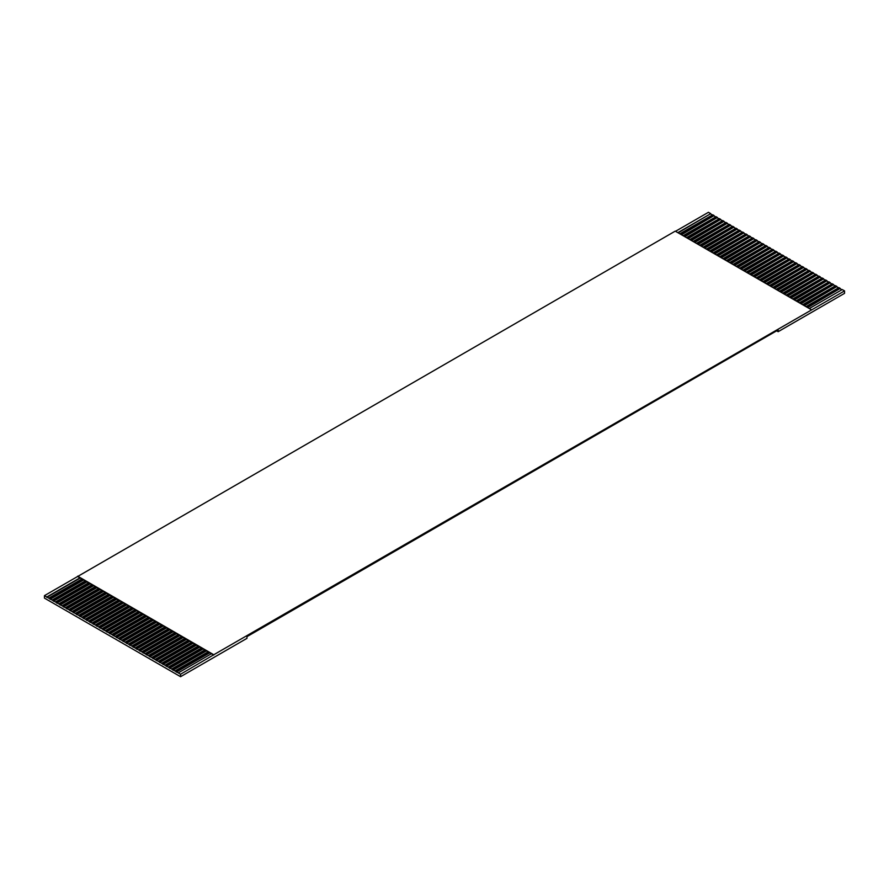 <?xml version="1.0" encoding="UTF-8"?>
<svg xmlns="http://www.w3.org/2000/svg" width="889" height="889" viewBox="0 0 889 889"><rect width="100%" height="100%" fill="white"/><g stroke="black" fill="none" stroke-linecap="round" stroke-linejoin="round"><path stroke-width="1.33" d="M809.312 308.55L842.227 289.547L844.55 290.892L213.771 654.749L180.567 674.24L180.567 676.696L44.45 598.108L44.45 595.652L77.654 576.483L79.977 577.828L46.773 596.997L44.45 595.652M844.55 290.892L844.55 293.348L778.153 331.686L776.653 330.819M180.567 676.696L246.964 638.358L246.964 636.635L778.153 329.952L778.153 331.686M807.323 307.405L840.238 288.403L838.905 287.636L805.99 306.638M209.448 652.582L208.126 651.815L174.922 670.984L176.255 671.751L209.448 652.582L211.438 653.726L178.245 672.895L180.567 674.24M213.771 655.071L211.438 653.726M804 305.483L836.916 286.48L835.582 285.713L802.678 304.716M206.126 650.659L204.803 649.892L171.599 669.061L172.933 669.828L206.126 650.659L208.126 651.815M800.678 303.571L833.593 284.569L832.271 283.802L799.355 302.805M202.814 648.748L201.481 647.981L168.288 667.15L169.61 667.917L202.814 648.748L204.803 649.892M797.355 301.649L830.27 282.646L828.948 281.88L796.033 300.882M199.492 646.825L198.158 646.059L164.965 665.228L166.287 665.994L199.492 646.825L201.481 647.981M794.044 299.737L826.959 280.735L825.625 279.968L792.71 298.971M196.169 644.914L194.847 644.147L161.642 663.316L162.976 664.083L196.169 644.914L198.158 646.059M790.721 297.815L823.636 278.813L822.303 278.046L789.388 297.048M192.846 643.003L191.524 642.236L158.32 661.394L159.653 662.161L192.846 643.003L194.847 644.147M787.398 295.904L820.314 276.901L818.991 276.135L786.076 295.137M189.535 641.08L188.201 640.313L155.008 659.482L156.331 660.249L189.535 641.08L191.524 642.236M784.076 293.981L816.991 274.979L815.669 274.212L782.753 293.214M186.212 639.169L184.879 638.402L151.686 657.56L153.008 658.327L186.212 639.169L188.201 640.313M780.764 292.07L813.679 273.067L812.346 272.301L779.431 291.303M182.89 637.246L181.567 636.48L148.363 655.649L149.696 656.415L182.89 637.246L184.879 638.402M777.442 290.147L810.357 271.145L809.023 270.378L776.108 289.381M179.567 635.335L178.245 634.568L145.04 653.726L146.374 654.493L179.567 635.335L181.567 636.48M774.119 288.236L807.034 269.234L805.712 268.467L772.797 287.469M176.255 633.413L174.922 632.646L141.729 651.815L143.051 652.582L176.255 633.413L178.245 634.568M770.796 286.325L803.712 267.322L802.389 266.556L769.474 285.558M172.933 631.501L171.599 630.734L138.406 649.892L139.729 650.659L172.933 631.501L174.922 632.646M767.485 284.402L800.4 265.4L799.067 264.633L766.151 283.635M169.61 629.579L168.288 628.812L135.084 647.981L136.417 648.748L169.61 629.579L171.599 630.734M764.162 282.491L797.077 263.488L795.744 262.722L762.829 281.724M166.287 627.667L164.965 626.901L131.761 646.059L133.094 646.825L166.287 627.667L168.288 628.812M760.84 280.568L793.755 261.566L792.432 260.799L759.517 279.802M162.976 625.745L161.642 624.978L128.449 644.147L129.772 644.914L162.976 625.745L164.965 626.901M757.517 278.657L790.432 259.655L789.11 258.888L756.195 277.89M159.653 623.834L158.32 623.067L125.127 642.236L126.449 643.003L159.653 623.834L161.642 624.978M754.205 276.735L787.121 257.732L785.787 256.965L752.872 275.968M156.331 621.911L155.008 621.144L121.804 640.313L123.127 641.08L156.331 621.911L158.32 623.067M750.883 274.823L783.798 255.821L782.464 255.054L749.549 274.056M153.008 620L151.686 619.233L118.481 638.402L119.815 639.169L153.008 620L155.008 621.144M747.56 272.901L780.475 253.898L779.153 253.132L746.238 272.134M149.696 618.077L148.363 617.31L115.159 636.48L116.492 637.246L149.696 618.077L151.686 619.233M744.237 270.989L777.153 251.987L775.83 251.22L742.915 270.223M146.374 616.166L145.04 615.399L111.847 634.568L113.17 635.335L146.374 616.166L148.363 617.31M740.926 269.067L773.841 250.065L772.508 249.298L739.592 268.3M143.051 614.243L141.729 613.477L108.525 632.646L109.847 633.413L143.051 614.243L145.04 615.399M737.603 267.156L770.519 248.153L769.185 247.386L736.27 266.389M139.729 612.332L138.406 611.565L105.202 630.734L106.536 631.501L139.729 612.332L141.729 613.477M734.281 265.233L767.196 246.231L765.874 245.464L732.958 264.466M136.417 610.41L135.084 609.643L101.879 628.812L103.213 629.579L136.417 610.41L138.406 611.565M730.958 263.322L763.873 244.319L762.551 243.553L729.636 262.555M133.094 608.498L131.761 607.732L98.568 626.901L99.89 627.667L133.094 608.498L135.084 609.643M727.646 261.399L760.551 242.397L759.228 241.63L726.313 260.633M129.772 606.576L128.449 605.809L95.245 624.978L96.568 625.745L129.772 606.576L131.761 607.732M724.324 259.488L757.239 240.486L755.906 239.719L722.99 258.721M126.449 604.664L125.127 603.898L91.923 623.067L93.256 623.834L126.449 604.664L128.449 605.809M721.001 257.566L753.916 238.563L752.583 237.796L719.679 256.799M123.127 602.742L121.804 601.975L88.6 621.144L89.933 621.911L123.127 602.742L125.127 603.898M717.679 255.654L750.594 236.652L749.271 235.885L716.356 254.887M119.815 600.831L118.481 600.064L85.288 619.233L86.611 620L119.815 600.831L121.804 601.975M714.367 253.732L747.271 234.729L745.949 233.963L713.034 252.965M116.492 598.908L115.159 598.141L81.966 617.31L83.288 618.077L116.492 598.908L118.481 600.064M711.044 251.82L743.96 232.818L742.626 232.051L709.711 251.054M113.17 596.997L111.847 596.23L78.643 615.399L79.977 616.166L113.17 596.997L115.159 598.141M707.722 249.898L740.637 230.896L739.304 230.129L706.399 249.131M109.847 595.074L108.525 594.308L75.321 613.477L76.654 614.243L109.847 595.074L111.847 596.23M704.399 247.987L737.314 228.984L735.992 228.217L703.077 247.22M106.536 593.163L105.202 592.396L72.009 611.565L73.331 612.332L106.536 593.163L108.525 594.308M701.088 246.064L733.992 227.062L732.669 226.295L699.754 245.297M103.213 591.241L101.879 590.474L68.686 609.643L70.009 610.41L103.213 591.241L105.202 592.396M697.765 244.153L730.68 225.15L729.347 224.384L696.431 243.386M99.89 589.329L98.568 588.562L65.364 607.732L66.697 608.498L99.89 589.329L101.879 590.474M694.442 242.23L727.358 223.228L726.024 222.461L693.12 241.464M96.568 587.407L95.245 586.64L62.041 605.809L63.375 606.576L96.568 587.407L98.568 588.562M691.12 240.319L724.035 221.317L722.713 220.55L689.797 239.552M93.256 585.495L91.923 584.729L58.73 603.898L60.052 604.664L93.256 585.495L95.245 586.64M687.808 238.396L720.712 219.394L719.39 218.627L686.475 237.63M89.933 583.573L88.6 582.806L55.407 601.975L56.729 602.742L89.933 583.573L91.923 584.729M684.486 236.485L717.401 217.483L716.067 216.716L683.152 235.718M86.611 581.662L85.288 580.895L52.084 600.064L53.418 600.831L86.611 581.662L88.6 582.806M681.163 234.563L714.078 215.56L712.745 214.794L679.841 233.796M83.288 579.75L81.966 578.983L48.762 598.141L50.095 598.908L83.288 579.75L85.288 580.895M677.84 232.651L710.756 213.649L708.433 212.304L675.518 231.307M678.174 232.84L710.756 213.649M710.756 214.027L712.422 214.994M681.496 234.763L714.078 215.56M714.078 215.949L715.734 216.905M684.819 236.674L717.401 217.483M717.401 217.861L719.057 218.827M688.13 238.596L720.712 219.394M720.712 219.783L722.379 220.739M691.453 240.508L724.035 221.317M724.035 221.694L725.702 222.661M694.776 242.43L727.358 223.228M727.358 223.617L729.013 224.573M698.098 244.342L730.68 225.15M730.68 225.528L732.336 226.495M701.41 246.264L733.992 227.062M733.992 227.451L735.659 228.406M704.733 248.175L737.314 228.984M737.314 229.362L738.981 230.329M708.055 250.098L740.637 230.896M740.637 231.284L742.293 232.24M711.378 252.009L743.96 232.818M743.96 233.196L745.615 234.163M714.689 253.932L747.271 234.729M747.271 235.118L748.938 236.074M718.012 255.843L750.594 236.652M750.594 237.03L752.261 237.985M721.335 257.766L753.916 238.563M753.916 238.952L755.572 239.908M724.657 259.677L757.239 240.486M757.239 240.863L758.895 241.819M727.98 261.588L760.551 242.397M760.551 242.786L762.217 243.742M731.291 263.511L763.873 244.319M763.873 244.697L765.54 245.653M734.614 265.422L767.196 246.231M767.196 246.62L768.852 247.575M737.937 267.345L770.519 248.153M770.519 248.531L772.174 249.487M741.259 269.256L773.841 250.065M773.841 250.454L775.497 251.409M744.571 271.178L777.153 251.987M777.153 252.365L778.82 253.321M747.893 273.09L780.475 253.898M780.475 254.287L782.131 255.243M751.216 275.012L783.798 255.821M783.798 256.199L785.454 257.154M754.539 276.923L787.121 257.732M787.121 258.121L788.776 259.077M757.85 278.846L790.432 259.655M790.432 260.033L792.099 260.988M761.173 280.757L793.755 261.566M793.755 261.955L795.411 262.911M764.496 282.68L797.077 263.488M797.077 263.866L798.733 264.822M767.818 284.591L800.4 265.4M800.4 265.789L802.056 266.744M771.13 286.514L803.712 267.322M803.712 267.7L805.378 268.656M774.452 288.425L807.034 269.234M807.034 269.611L808.69 270.578M777.775 290.347L810.357 271.145M810.357 271.534L812.013 272.49M781.098 292.259L813.679 273.067M813.679 273.445L815.335 274.412M784.409 294.181L816.991 274.979M816.991 275.368L818.658 276.323M787.732 296.093L820.314 276.901M820.314 277.279L821.969 278.246M791.054 298.015L823.636 278.813M823.636 279.202L825.292 280.157M794.377 299.926L826.959 280.735M826.959 281.113L828.615 282.08M797.689 301.849L830.27 282.646M830.27 283.035L831.937 283.991M801.011 303.76L833.593 284.569M833.593 284.947L835.249 285.914M804.334 305.683L836.916 286.48M836.916 286.869L838.571 287.825M807.657 307.594L840.238 288.403M840.238 288.781L841.894 289.747M176.255 671.751L178.245 672.895M172.933 669.828L174.922 670.984M169.61 667.917L171.599 669.061M166.287 665.994L168.288 667.15M162.976 664.083L164.965 665.228M159.653 662.161L161.642 663.316M156.331 660.249L158.32 661.394M153.008 658.327L155.008 659.482M149.696 656.415L151.686 657.56M146.374 654.493L148.363 655.649M143.051 652.582L145.04 653.726M139.729 650.659L141.729 651.815M136.417 648.748L138.406 649.892M133.094 646.825L135.084 647.981M129.772 644.914L131.761 646.059M126.449 643.003L128.449 644.147M123.127 641.08L125.127 642.236M119.815 639.169L121.804 640.313M116.492 637.246L118.481 638.402M113.17 635.335L115.159 636.48M109.847 633.413L111.847 634.568M106.536 631.501L108.525 632.646M103.213 629.579L105.202 630.734M99.89 627.667L101.879 628.812M96.568 625.745L98.568 626.901M93.256 623.834L95.245 624.978M89.933 621.911L91.923 623.067M86.611 620L88.6 621.144M83.288 618.077L85.288 619.233M79.977 616.166L81.966 617.31M76.654 614.243L78.643 615.399M73.331 612.332L75.321 613.477M70.009 610.41L72.009 611.565M66.697 608.498L68.686 609.643M63.375 606.576L65.364 607.732M60.052 604.664L62.041 605.809M56.729 602.742L58.73 603.898M53.418 600.831L55.407 601.975M50.095 598.908L52.084 600.064M46.773 596.997L48.762 598.141M811.346 309.728L675.229 231.14L77.654 576.483M46.773 597.375L80.31 578.017M50.095 599.297L83.622 579.939M53.418 601.208L86.944 581.851M56.729 603.131L90.267 583.773M60.052 605.042L93.589 585.684M63.375 606.965L96.901 587.607M66.697 608.876L100.224 589.518M70.009 610.799L103.546 591.441M73.331 612.71L106.869 593.352M76.654 614.632L110.18 595.274M79.977 616.544L113.503 597.186M83.288 618.466L116.826 599.108M86.611 620.378L120.148 601.02M89.933 622.3L123.46 602.942M93.256 624.211L126.783 604.853M96.568 626.134L130.105 606.776M99.89 628.045L133.428 608.687M103.213 629.968L136.739 610.61M106.536 631.879L140.062 612.521M109.847 633.801L143.385 614.432M113.17 635.713L146.707 616.355M116.492 637.635L150.019 618.266M119.815 639.547L153.341 620.189M123.127 641.469L156.664 622.1M126.449 643.38L159.987 624.022M129.772 645.292L163.298 625.934M133.094 647.214L166.621 627.856M136.417 649.126L169.943 629.768M139.729 651.048L173.266 631.69M143.051 652.959L176.578 633.601M146.374 654.882L179.9 635.524M149.696 656.793L183.223 637.435M153.008 658.716L186.546 639.358M156.331 660.627L189.857 641.269M159.653 662.549L193.18 643.192M162.976 664.461L196.502 645.103M166.287 666.383L199.825 647.025M169.61 668.295L203.137 648.937M172.933 670.217L206.459 650.859M176.255 672.128L209.782 652.77M81.966 578.983L79.977 577.828M213.771 654.749L77.654 576.161"/></g></svg>

